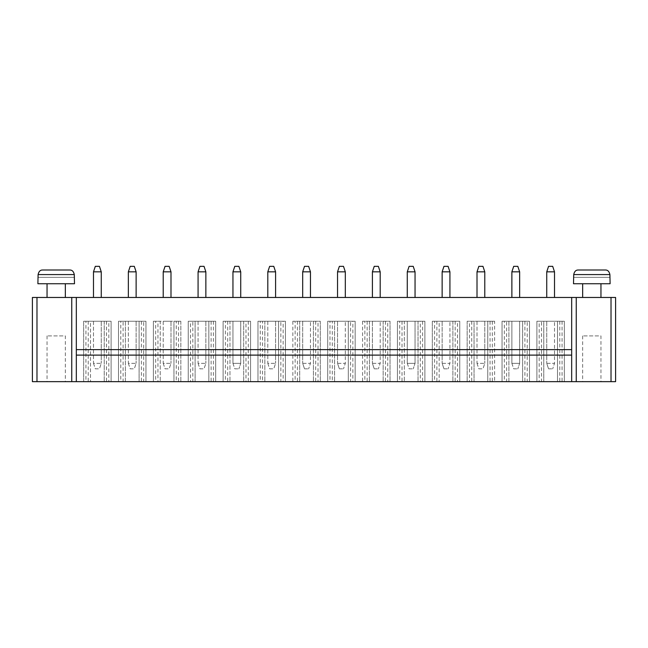 <?xml version="1.0" encoding="UTF-8"?>
<svg xmlns="http://www.w3.org/2000/svg" width="648" height="648" viewBox="0 0 648 648"><rect width="100%" height="100%" fill="white"/><g stroke="black" fill="none" stroke-linecap="round" stroke-linejoin="round"><path stroke-width="0.49" stroke-dasharray="3.24 2.43" d="M32.4 297.464L615.6 297.464M36.977 297.464L36.977 381.656L615.6 381.656M407.276 297.464L415.052 297.464L407.276 297.464L407.276 271.836L415.052 271.836L415.052 297.464M380.19 297.464L372.406 297.464L380.19 297.464L380.19 271.836L372.406 271.836L372.406 297.464M337.543 297.464L345.319 297.464L337.543 297.464L337.543 271.836L345.319 271.836L345.319 297.464M198.077 297.464L205.862 297.464L198.077 297.464L198.077 271.836L205.862 271.836L205.862 297.464M232.948 297.464L240.724 297.464L232.948 297.464L232.948 271.836L240.724 271.836L240.724 297.464M302.681 297.464L310.457 297.464L302.681 297.464L302.681 271.836L310.457 271.836L310.457 297.464M267.81 297.464L275.594 297.464L267.81 297.464L267.81 271.836L275.594 271.836L275.594 297.464M546.742 297.464L554.518 297.464L546.742 297.464L546.742 271.836L554.518 271.836L554.518 297.464M511.871 297.464L519.647 297.464L511.871 297.464L511.871 271.836L519.647 271.836L519.647 297.464M442.139 297.464L449.923 297.464L442.139 297.464L442.139 271.836L449.923 271.836L449.923 297.464M477.009 297.464L484.785 297.464L477.009 297.464L477.009 271.836L484.785 271.836L484.785 297.464M93.482 297.464L101.258 297.464L93.482 297.464L93.482 271.836L101.258 271.836L101.258 297.464M128.353 297.464L136.129 297.464L128.353 297.464L128.353 271.836L136.129 271.836L136.129 297.464M163.215 297.464L170.991 297.464L163.215 297.464L163.215 271.836L170.991 271.836L170.991 297.464M600.955 297.464L582.657 297.464L600.955 297.464M65.343 297.464L47.045 297.464L65.343 297.464M36.977 381.656L32.4 381.656M120.803 321.254L125.372 321.254L125.372 381.656L118.511 381.656L125.372 381.656L125.372 321.254L120.803 321.254L120.803 381.656M123.088 381.656L145.962 381.656L123.088 381.656L123.088 321.254L118.511 321.254L118.511 381.656L118.511 321.254L145.962 321.254L145.962 381.656L139.101 381.656L145.962 381.656L145.962 321.254L143.678 321.254L143.678 381.656M176.256 381.656L153.382 381.656L180.833 381.656L176.256 381.656L176.256 321.254L157.95 321.254L157.95 381.656M157.95 321.254L180.833 321.254L173.964 321.254L173.964 381.656L180.833 381.656L173.964 381.656L173.964 321.254L180.833 321.254L180.833 381.656L180.833 321.254L176.256 321.254M155.666 381.656L160.242 381.656L155.666 381.656L155.666 321.254L153.382 321.254L153.382 381.656L153.382 321.254L160.242 321.254L160.242 381.656L160.242 321.254L155.666 321.254M192.821 381.656L215.695 381.656L192.821 381.656L192.821 321.254L188.244 321.254L188.244 381.656L195.105 381.656L188.244 381.656L188.244 321.254L195.105 321.254L195.105 381.656L195.105 321.254L190.528 321.254L190.528 381.656M190.528 321.254L215.695 321.254L208.834 321.254L208.834 381.656L215.695 381.656L208.834 381.656L208.834 321.254L215.695 321.254L215.695 381.656L215.695 321.254L192.821 321.254M318.006 321.254L292.839 321.254L320.29 321.254L320.29 381.656L292.839 381.656L320.29 381.656L320.29 321.254L318.006 321.254L318.006 381.656M295.132 381.656L299.7 381.656L295.132 381.656L295.132 321.254M283.144 381.656L278.567 381.656L285.428 381.656L283.144 381.656L283.144 321.254L278.567 321.254L278.567 381.656L278.567 321.254L285.428 321.254L285.428 381.656L257.977 381.656L285.428 381.656L285.428 321.254L283.144 321.254M260.261 381.656L264.838 381.656L260.261 381.656L260.261 321.254L257.977 321.254L257.977 381.656L257.977 321.254L285.428 321.254L285.428 381.656M245.989 321.254L223.106 321.254L250.565 321.254L243.697 321.254L250.565 321.254L250.565 381.656L223.106 381.656L250.565 381.656L243.697 381.656L250.565 381.656L250.565 321.254L245.989 321.254L245.989 381.656M225.399 381.656L229.975 381.656L225.399 381.656L225.399 321.254L223.106 321.254L223.106 381.656L223.106 321.254L229.975 321.254L229.975 381.656L229.975 321.254L225.399 321.254M434.589 381.656L439.166 381.656L434.589 381.656L434.589 321.254L432.305 321.254L432.305 381.656L459.756 381.656L432.305 381.656L432.305 321.254L459.756 321.254L459.756 381.656L452.895 381.656L459.756 381.656L459.756 321.254L457.472 321.254L457.472 381.656M420.317 321.254L397.435 321.254L424.894 321.254L418.025 321.254L424.894 321.254L424.894 381.656L397.435 381.656L424.894 381.656L418.025 381.656L424.894 381.656L424.894 321.254L420.317 321.254L420.317 381.656M399.727 381.656L404.303 381.656L399.727 381.656L399.727 321.254L397.435 321.254L397.435 381.656L397.435 321.254L404.303 321.254L404.303 381.656L404.303 321.254L399.727 321.254M387.739 321.254L362.572 321.254L390.023 321.254L390.023 381.656L362.572 381.656L390.023 381.656L390.023 321.254L387.739 321.254L387.739 381.656M364.856 381.656L369.433 381.656L364.856 381.656L364.856 321.254M352.868 381.656L348.3 381.656L355.161 381.656L352.868 381.656L352.868 321.254L348.3 321.254L348.3 381.656L348.3 321.254L355.161 321.254L355.161 381.656L327.71 381.656L355.161 381.656L355.161 321.254L352.868 321.254M329.994 381.656L334.571 381.656L329.994 381.656L329.994 321.254L327.71 321.254L327.71 381.656L327.71 321.254L355.161 321.254L355.161 381.656M504.322 321.254L508.899 321.254L508.899 381.656L502.038 381.656L508.899 381.656L508.899 321.254L504.322 321.254L504.322 381.656M506.606 381.656L529.489 381.656L506.606 381.656L506.606 321.254L502.038 321.254L502.038 381.656L502.038 321.254L529.489 321.254L529.489 381.656L522.628 381.656L529.489 381.656L529.489 321.254L527.197 321.254L527.197 381.656M469.46 321.254L494.618 321.254L467.168 321.254L467.168 381.656L494.618 381.656L467.168 381.656L467.168 321.254L474.036 321.254L474.036 381.656L474.036 321.254L469.46 321.254L469.46 381.656M494.618 321.254L487.758 321.254L487.758 381.656L494.618 381.656L487.758 381.656L487.758 321.254L494.618 321.254L494.618 381.656M85.933 381.656L90.509 381.656L85.933 381.656L85.933 321.254L83.649 321.254L83.649 381.656L111.1 381.656L83.649 381.656L83.649 321.254L111.1 321.254L111.1 381.656L104.239 381.656L111.1 381.656L111.1 321.254L108.815 321.254L108.815 381.656M541.477 381.656L564.351 381.656L541.477 381.656L541.477 321.254L536.9 321.254L536.9 381.656L543.761 381.656L536.9 381.656L536.9 321.254L543.761 321.254L543.761 381.656L543.761 321.254L539.185 321.254L539.185 381.656M539.185 321.254L564.351 321.254L557.491 321.254L557.491 381.656L564.351 381.656L557.491 381.656L557.491 321.254L564.351 321.254L564.351 381.656L564.351 321.254L541.477 321.254M74.496 381.656L37.892 381.656L74.496 381.656M610.108 381.656L573.504 381.656L610.108 381.656M76.326 297.464L76.326 381.656M571.674 297.464L571.674 381.656M76.326 349.62L571.674 349.62M600.955 283.735L582.657 283.735L600.955 283.735M65.343 283.735L47.045 283.735L65.343 283.735M76.326 355.112L571.674 355.112M118.511 321.254L118.511 381.656M143.678 321.254L139.101 321.254L139.101 381.656L139.101 321.254L145.962 321.254L123.088 321.254M141.394 321.254L141.394 381.656M145.962 321.254L145.962 381.656M178.54 321.254L178.54 381.656M180.833 321.254L180.833 381.656M153.382 321.254L153.382 381.656M211.118 321.254L211.118 381.656M188.244 321.254L188.244 381.656M215.695 321.254L215.695 381.656M213.411 321.254L213.411 381.656M292.839 321.254L292.839 381.656M313.43 321.254L313.43 381.656L313.43 321.254M299.7 321.254L299.7 381.656L299.7 321.254M320.29 321.254L320.29 381.656M315.722 321.254L315.722 381.656M297.416 321.254L297.416 381.656M285.428 321.254L280.851 321.254L280.851 381.656M280.851 321.254L262.553 321.254L262.553 381.656M262.553 321.254L257.977 321.254L264.838 321.254L264.838 381.656L264.838 321.254L260.261 321.254M257.977 321.254L257.977 381.656M227.683 321.254L227.683 381.656M243.697 321.254L243.697 381.656L243.697 321.254M248.273 321.254L248.273 381.656M250.565 321.254L250.565 381.656M223.106 321.254L223.106 381.656M457.472 321.254L432.305 321.254L439.166 321.254L439.166 381.656L439.166 321.254L434.589 321.254M452.895 321.254L452.895 381.656L452.895 321.254M432.305 321.254L432.305 381.656M436.882 321.254L436.882 381.656M455.18 321.254L455.18 381.656M459.756 321.254L459.756 381.656M402.011 321.254L402.011 381.656M418.025 321.254L418.025 381.656L418.025 321.254M422.601 321.254L422.601 381.656M424.894 321.254L424.894 381.656M397.435 321.254L397.435 381.656M362.572 321.254L362.572 381.656M383.162 321.254L383.162 381.656L383.162 321.254M369.433 321.254L369.433 381.656L369.433 321.254M390.023 321.254L390.023 381.656M385.447 321.254L385.447 381.656M367.149 321.254L367.149 381.656M355.161 321.254L350.584 321.254L350.584 381.656M350.584 321.254L332.278 321.254L332.278 381.656M332.278 321.254L327.71 321.254L334.571 321.254L334.571 381.656L334.571 321.254L329.994 321.254M327.71 321.254L327.71 381.656M502.038 321.254L502.038 381.656M527.197 321.254L522.628 321.254L522.628 381.656L522.628 321.254L529.489 321.254L506.606 321.254M524.912 321.254L524.912 381.656M529.489 321.254L529.489 381.656M471.744 321.254L471.744 381.656M490.05 321.254L490.05 381.656M467.168 321.254L467.168 381.656M492.334 321.254L492.334 381.656M108.815 321.254L83.649 321.254L90.509 321.254L90.509 381.656L90.509 321.254L85.933 321.254M104.239 321.254L104.239 381.656L104.239 321.254M83.649 321.254L83.649 381.656M88.225 321.254L88.225 381.656M106.523 321.254L106.523 381.656M111.1 321.254L111.1 381.656M559.775 321.254L559.775 381.656M536.9 321.254L536.9 381.656M562.067 321.254L562.067 381.656M564.351 321.254L564.351 381.656M65.343 381.656L47.045 381.656L65.343 381.656L65.343 335.899L47.045 335.899L65.343 335.899M600.955 381.656L582.657 381.656L600.955 381.656L600.955 335.899L582.657 335.899L600.955 335.899M415.052 271.836L413.221 266.344L409.107 266.344L407.276 271.836M372.406 271.836L374.236 266.344L378.359 266.344L380.19 271.836M345.319 271.836L343.489 266.344L339.374 266.344L337.543 271.836M205.862 271.836L204.031 266.344L199.908 266.344L198.077 271.836M240.724 271.836L238.893 266.344L234.779 266.344L232.948 271.836M310.457 271.836L308.626 266.344L304.511 266.344L302.681 271.836M275.594 271.836L273.764 266.344L269.641 266.344L267.81 271.836M554.518 271.836L552.687 266.344L548.564 266.344L546.742 271.836M519.647 271.836L517.817 266.344L513.702 266.344L511.871 271.836M449.923 271.836L448.092 266.344L443.969 266.344L442.139 271.836M484.785 271.836L482.954 266.344L478.84 266.344L477.009 271.836M101.258 271.836L99.436 266.344L95.313 266.344L93.482 271.836M136.129 271.836L134.298 266.344L130.183 266.344L128.353 271.836M170.991 271.836L169.16 266.344L165.046 266.344L163.215 271.836M573.504 283.735L610.108 283.735M37.892 283.735L74.496 283.735M136.129 321.254L128.353 321.254L136.129 321.254L136.129 363.35L136.129 321.254M170.991 321.254L163.215 321.254L170.991 321.254L170.991 363.35L170.991 321.254M205.862 321.254L198.077 321.254L205.862 321.254L205.862 363.35L205.862 321.254M302.681 321.254L310.457 321.254L302.681 321.254L302.681 363.35L302.681 321.254M275.594 321.254L267.81 321.254L275.594 321.254L275.594 363.35L275.594 321.254M232.948 321.254L240.724 321.254L232.948 321.254L232.948 363.35L240.724 363.35L240.724 321.254L240.724 363.35L238.893 368.842L240.724 363.35L232.948 363.35L232.948 321.254M442.139 321.254L449.923 321.254L442.139 321.254L442.139 363.35L442.139 321.254M407.276 321.254L415.052 321.254L407.276 321.254L407.276 363.35L415.052 363.35L415.052 321.254L415.052 363.35L413.221 368.842L415.052 363.35L407.276 363.35L407.276 321.254M372.406 321.254L380.19 321.254L372.406 321.254L372.406 363.35L372.406 321.254M337.543 321.254L345.319 321.254L337.543 321.254L337.543 363.35L337.543 321.254M511.871 321.254L519.647 321.254L511.871 321.254L511.871 363.35L519.647 363.35L519.647 321.254L519.647 363.35L517.817 368.842L519.647 363.35L511.871 363.35L511.871 321.254M484.785 321.254L477.009 321.254L484.785 321.254L484.785 363.35L484.785 321.254M101.258 321.254L93.482 321.254L101.258 321.254L101.258 363.35L101.258 321.254M546.742 321.254L554.518 321.254L546.742 321.254L546.742 363.35L546.742 321.254M573.504 277.328L610.108 277.328M573.715 274.582L573.715 277.328L609.906 277.328L609.906 274.582C609.233 271.431 607.686 269.908 605.256 270.005L578.356 270.005C575.934 269.908 574.379 271.431 573.715 274.582L609.906 274.582M37.892 277.328L74.496 277.328M38.094 274.582L38.094 277.328L74.285 277.328L74.285 274.582C73.621 271.431 72.066 269.908 69.644 270.005L42.744 270.005C40.314 269.908 38.767 271.431 38.094 274.582L74.285 274.582M128.353 321.254L128.353 363.35L136.129 363.35L134.298 368.842L136.129 363.35L128.353 363.35L128.353 321.254M163.215 321.254L163.215 363.35L170.991 363.35L169.16 368.842L170.991 363.35L163.215 363.35L163.215 321.254M198.077 321.254L198.077 363.35L205.862 363.35L204.031 368.842L205.862 363.35L198.077 363.35L198.077 321.254M302.681 363.35L310.457 363.35L310.457 321.254L310.457 363.35L308.626 368.842L310.457 363.35L302.681 363.35L304.511 368.842L302.681 363.35M267.81 321.254L267.81 363.35L275.594 363.35L273.764 368.842L275.594 363.35L267.81 363.35L267.81 321.254M442.139 363.35L449.923 363.35L449.923 321.254L449.923 363.35L448.092 368.842L449.923 363.35L442.139 363.35L443.969 368.842L442.139 363.35M372.406 363.35L380.19 363.35L380.19 321.254L380.19 363.35L378.359 368.842L380.19 363.35L372.406 363.35L374.236 368.842L372.406 363.35M337.543 363.35L345.319 363.35L345.319 321.254L345.319 363.35L343.489 368.842L345.319 363.35L337.543 363.35L339.374 368.842L337.543 363.35M477.009 321.254L477.009 363.35L484.785 363.35L482.954 368.842L484.785 363.35L477.009 363.35L477.009 321.254M93.482 321.254L93.482 363.35L101.258 363.35L99.436 368.842L101.258 363.35L93.482 363.35L93.482 321.254M546.742 363.35L554.518 363.35L554.518 321.254L554.518 363.35L552.687 368.842L554.518 363.35L546.742 363.35L548.564 368.842L546.742 363.35M128.353 363.35L130.183 368.842L134.298 368.842L130.183 368.842L128.353 363.35M163.215 363.35L165.046 368.842L169.16 368.842L165.046 368.842L163.215 363.35M198.077 363.35L199.908 368.842L204.031 368.842L199.908 368.842L198.077 363.35M304.511 368.842L308.626 368.842L304.511 368.842M267.81 363.35L269.641 368.842L273.764 368.842L269.641 368.842L267.81 363.35M232.948 363.35L234.779 368.842L238.893 368.842L234.779 368.842L232.948 363.35M443.969 368.842L448.092 368.842L443.969 368.842M407.276 363.35L409.107 368.842L413.221 368.842L409.107 368.842L407.276 363.35M374.236 368.842L378.359 368.842L374.236 368.842M339.374 368.842L343.489 368.842L339.374 368.842M511.871 363.35L513.702 368.842L517.817 368.842L513.702 368.842L511.871 363.35M477.009 363.35L478.84 368.842L482.954 368.842L478.84 368.842L477.009 363.35M93.482 363.35L95.313 368.842L99.436 368.842L95.313 368.842L93.482 363.35M548.564 368.842L552.687 368.842L548.564 368.842M611.024 297.464L611.024 381.656M47.045 335.899L47.045 381.656M582.657 335.899L582.657 381.656"/><path stroke-width="0.97" d="M36.977 297.464L32.4 297.464L32.4 381.656L615.6 381.656L615.6 297.464L36.977 297.464L36.977 381.656M32.4 297.464L32.4 381.656M615.6 297.464L615.6 381.656M76.326 297.464L76.326 381.656M571.674 297.464L571.674 381.656M407.276 271.836L415.052 271.836L413.221 266.344L409.107 266.344L407.276 271.836L407.276 297.464M415.052 271.836L415.052 297.464M380.19 271.836L378.359 266.344L374.236 266.344L372.406 271.836L380.19 271.836L380.19 297.464M372.406 271.836L372.406 297.464M337.543 271.836L345.319 271.836L343.489 266.344L339.374 266.344L337.543 271.836L337.543 297.464M345.319 271.836L345.319 297.464M198.077 271.836L205.862 271.836L204.031 266.344L199.908 266.344L198.077 271.836L198.077 297.464M205.862 271.836L205.862 297.464M232.948 271.836L240.724 271.836L238.893 266.344L234.779 266.344L232.948 271.836L232.948 297.464M240.724 271.836L240.724 297.464M302.681 271.836L310.457 271.836L308.626 266.344L304.511 266.344L302.681 271.836L302.681 297.464M310.457 271.836L310.457 297.464M267.81 271.836L275.594 271.836L273.764 266.344L269.641 266.344L267.81 271.836L267.81 297.464M275.594 271.836L275.594 297.464M546.742 271.836L554.518 271.836L552.687 266.344L548.564 266.344L546.742 271.836L546.742 297.464M554.518 271.836L554.518 297.464M511.871 271.836L519.647 271.836L517.817 266.344L513.702 266.344L511.871 271.836L511.871 297.464M519.647 271.836L519.647 297.464M442.139 271.836L449.923 271.836L448.092 266.344L443.969 266.344L442.139 271.836L442.139 297.464M449.923 271.836L449.923 297.464M477.009 271.836L484.785 271.836L482.954 266.344L478.84 266.344L477.009 271.836L477.009 297.464M484.785 271.836L484.785 297.464M93.482 271.836L101.258 271.836L99.436 266.344L95.313 266.344L93.482 271.836L93.482 297.464M101.258 271.836L101.258 297.464M128.353 271.836L136.129 271.836L134.298 266.344L130.183 266.344L128.353 271.836L128.353 297.464M136.129 271.836L136.129 297.464M163.215 271.836L170.991 271.836L169.16 266.344L165.046 266.344L163.215 271.836L163.215 297.464M170.991 271.836L170.991 297.464M600.955 283.735L600.955 297.464M65.343 283.735L65.343 297.464M76.326 355.112L571.674 355.112M76.326 349.62L571.674 349.62M610.108 283.735L573.504 283.735L573.715 274.582C574.379 271.431 575.934 269.908 578.356 270.005L605.256 270.005C607.686 269.908 609.233 271.431 609.906 274.582L610.108 283.735M74.496 283.735L37.892 283.735L38.094 274.582C38.767 271.431 40.314 269.908 42.744 270.005L69.644 270.005C72.066 269.908 73.621 271.431 74.285 274.582L74.496 283.735M611.024 297.464L611.024 381.656M71.75 297.464L71.75 381.656M576.25 297.464L576.25 381.656M609.906 274.582L573.715 274.582M74.285 274.582L38.094 274.582M582.657 297.464L582.657 283.735M47.045 297.464L47.045 283.735"/></g></svg>

